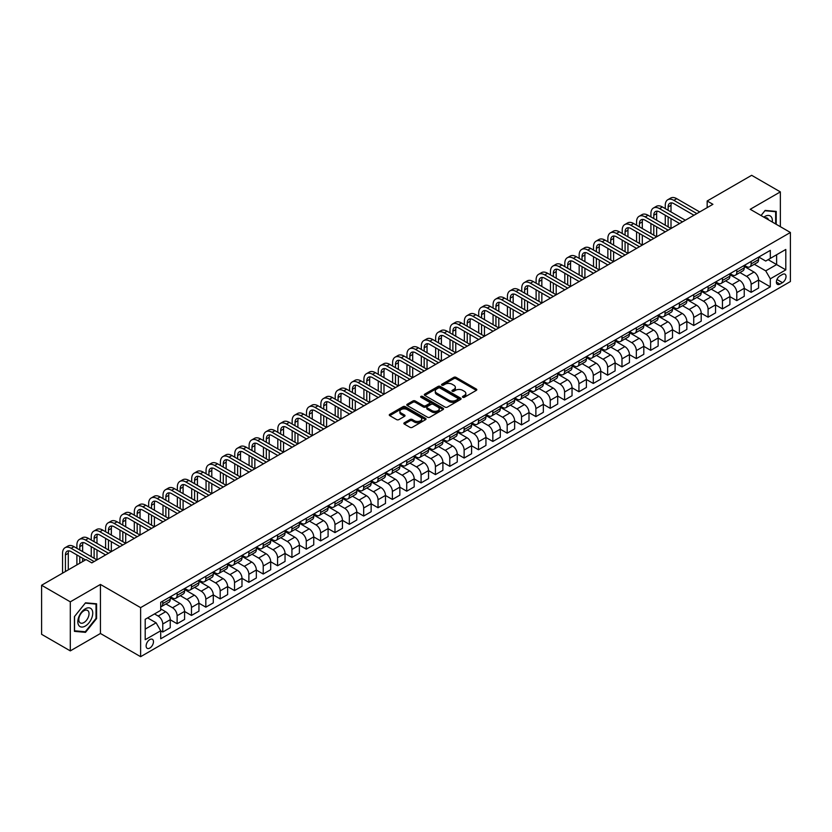 <?xml version="1.0" encoding="UTF-8"?>
<svg xmlns="http://www.w3.org/2000/svg" width="832" height="832" viewBox="0 0 832 832"><rect width="100%" height="100%" fill="white"/><g stroke="black" fill="none" stroke-linecap="round" stroke-linejoin="round"><path stroke-width="1.25" d="M462.79 397.28A1.113 0.645 0 0 0 464.36 397.28L476.341 390.364A1.591 0.915 0 0 0 476.798 389.719A1.591 0.915 0 0 0 476.341 389.064L456.05 377.354A1.591 0.915 0 0 0 453.804 377.354L441.823 384.27A1.113 0.645 0 0 0 443.404 385.174L444.954 384.28A5.096 2.943 0 0 1 452.161 384.28L453.856 385.258A5.096 2.943 0 0 1 455.354 387.338A5.096 2.943 0 0 1 453.856 389.418L452.306 390.312A1.113 0.645 0 0 0 453.887 391.227L455.437 390.333A5.096 2.943 0 0 1 462.644 390.333L464.339 391.31A5.096 2.943 0 0 1 465.826 393.39A5.096 2.943 0 0 1 464.339 395.47L462.79 396.365A1.113 0.645 0 0 0 462.79 397.28L462.79 396.365M149.802 648.066A5.2 2.995 120 0 0 153.192 643.49A5.2 2.995 120 0 0 152.402 639.319A5.2 2.995 120 0 0 149.802 639.579A5.2 2.995 120 0 0 146.411 644.155A5.2 2.995 120 0 0 147.202 648.326A5.2 2.995 120 0 0 149.802 648.066M404.331 422.76A1.591 0.915 0 0 0 403.863 423.415A1.591 0.915 0 0 0 404.331 424.07L410.02 427.346A1.591 0.915 0 0 0 412.277 427.346L425.568 419.671A1.591 0.915 0 0 0 426.036 419.026A1.591 0.915 0 0 0 425.568 418.371L405.288 406.661A1.591 0.915 0 0 0 403.031 406.661L389.74 414.336A1.591 0.915 0 0 0 389.272 414.991A1.591 0.915 0 0 0 389.74 415.636L396.614 419.609A1.591 0.915 0 0 0 398.861 419.609L404.56 416.322A1.591 0.915 0 0 0 405.018 415.678A1.591 0.915 0 0 0 404.56 415.022L401.149 413.057A4.264 2.465 0 0 1 399.901 411.31A4.264 2.465 0 0 1 402.532 409.042A4.264 2.465 0 0 1 407.17 409.573L420.524 417.279A4.264 2.465 0 0 1 421.772 419.026A4.264 2.465 0 0 1 419.141 421.294A4.264 2.465 0 0 1 414.502 420.763L412.277 419.484A1.591 0.915 0 0 0 410.02 419.484L404.331 422.76L404.331 424.07L410.02 420.805L410.02 419.484M100.433 584.438L70.304 601.838L41.6 585.26L41.6 634.317L70.304 650.884L100.433 633.485L140.618 656.687L140.618 607.63L100.433 584.438L100.433 633.485M780.354 226.689L780.354 191.89L750.214 209.29L790.4 232.482L140.618 607.63M780.354 191.89L751.65 175.313L707.169 201.001L707.169 207.626M41.6 585.26L86.091 559.582L91.822 562.89L712.91 204.318L707.169 201.001M445.068 407.118A1.591 0.915 0 0 0 447.314 407.118L460.616 399.443A1.591 0.915 0 0 0 461.084 398.788A1.591 0.915 0 0 0 460.616 398.143L440.336 386.433A1.591 0.915 0 0 0 438.079 386.433L424.778 394.108A1.591 0.915 0 0 0 424.32 394.753A1.591 0.915 0 0 0 424.778 395.408L445.068 407.118M421.335 397.519A1.113 0.645 0 0 1 422.469 397.675L443.071 409.573L429.801 417.238A1.591 0.915 0 0 1 427.544 417.238L407.264 405.527L412.953 402.262L412.953 400.941L407.264 404.227A1.591 0.915 0 0 0 406.796 404.872A1.591 0.915 0 0 0 407.264 405.527L407.264 404.227M412.953 402.262A1.591 0.915 0 0 1 415.199 402.262L415.199 400.941A1.591 0.915 0 0 0 412.953 400.941M415.199 400.941L423.426 405.683A1.591 0.915 0 0 0 425.682 405.683L429.458 403.51A1.591 0.915 0 0 0 429.926 402.854A1.591 0.915 0 0 0 429.458 402.21L420.898 397.259A1.113 0.645 0 0 1 422.469 396.354L443.092 408.252A1.591 0.915 0 0 1 443.56 408.907A1.591 0.915 0 0 1 443.092 409.562L443.092 408.252M782.475 274.446L779.948 275.902A5.034 2.902 120 0 0 776.662 280.332A5.034 2.902 120 0 0 777.442 284.367A5.034 2.902 120 0 0 779.948 284.118L782.475 282.662A5.034 2.902 120 0 0 785.762 278.221A5.034 2.902 120 0 0 784.992 274.196A5.034 2.902 120 0 0 782.475 274.446M140.618 656.687L790.4 281.538L790.4 232.482M758.774 257.046L765.721 261.05L770.307 258.398L770.307 250.38L160.711 602.326L160.711 610.355L145.205 619.299L145.205 639.714L160.711 630.77L160.711 638.789L770.307 286.832L770.307 278.814L765.721 270.858L754.302 264.274M770.307 258.398L785.803 249.454L785.803 269.87L770.307 278.814M70.304 601.838L70.304 650.884M768.123 259.657L776.62 264.566L776.62 254.758L785.803 249.454M765.721 270.858L776.62 264.566L785.803 269.87M145.205 629.106L156.114 622.814L147.618 617.906M160.711 630.833L162.77 632.029L162.77 624.01A6.49 3.754 -120 0 0 158.184 616.054L154.513 613.933M162.77 632.029L170.238 627.713L170.238 619.694A6.49 3.754 -120 0 0 165.641 611.738L160.711 608.889M170.238 619.767L177.122 623.74L177.122 615.722A6.49 3.754 -120 0 0 172.536 607.766L165.942 603.959M177.122 623.74L184.59 619.434L184.59 611.416A6.49 3.754 -120 0 0 179.993 603.46L170.238 597.823M184.59 611.478L191.474 615.451L191.474 607.433A6.49 3.754 -120 0 0 186.878 599.477L180.294 595.67M191.474 615.451L198.942 611.146L198.942 603.127A6.49 3.754 -120 0 0 194.345 595.171L184.59 589.534M198.942 603.19L205.826 607.173L205.826 599.154A6.49 3.754 -120 0 0 201.23 591.198L194.636 587.392M205.826 607.173L213.283 602.867L213.283 594.838A6.49 3.754 -120 0 0 208.697 586.893L198.942 581.256M213.283 594.911L220.178 598.884L220.178 590.866A6.49 3.754 -120 0 0 215.582 582.91L208.988 579.103M220.178 598.884L227.635 594.578L227.635 586.56A6.49 3.754 -120 0 0 223.049 578.604L213.283 572.967M227.635 586.622L234.53 590.595L234.53 582.577A6.49 3.754 -120 0 0 229.934 574.631L223.34 570.825M234.53 590.595L241.987 586.29L241.987 578.271A6.49 3.754 -120 0 0 237.401 570.315L227.635 564.689M241.987 578.334L248.872 582.317L248.872 574.298A6.49 3.754 -120 0 0 244.286 566.342L237.692 562.536M248.872 582.317L256.339 578.011L256.339 569.982A6.49 3.754 -120 0 0 251.742 562.037L241.987 556.4M256.339 570.055L263.224 574.028L263.224 566.01A6.49 3.754 -120 0 0 258.638 558.054L252.044 554.247M263.224 574.028L270.691 569.722L270.691 561.704A6.49 3.754 -120 0 0 266.094 553.748L256.339 548.111M270.691 561.766L277.576 565.75L277.576 557.721A6.49 3.754 -120 0 0 272.99 549.775L266.396 545.969M277.576 565.75L285.043 561.434L285.043 553.415A6.49 3.754 -120 0 0 280.446 545.459L270.691 539.833M285.043 553.488L291.928 557.461L291.928 549.442A6.49 3.754 -120 0 0 287.331 541.486L280.738 537.68M291.928 557.461L299.385 553.155L299.385 545.126A6.49 3.754 -120 0 0 294.798 537.181L285.043 531.544M299.385 545.199L306.28 549.172L306.28 541.154A6.49 3.754 -120 0 0 301.683 533.198L295.09 529.391M306.28 549.172L313.737 544.866L313.737 536.848A6.49 3.754 -120 0 0 309.15 528.892L299.385 523.255M313.737 536.91L320.632 540.894L320.632 532.865A6.49 3.754 -120 0 0 316.035 524.919L309.442 521.113M320.632 540.894L328.089 536.578L328.089 528.559A6.49 3.754 -120 0 0 323.502 520.603L313.737 514.977M328.089 528.632L334.974 532.605L334.974 524.586A6.49 3.754 -120 0 0 330.387 516.63L323.794 512.824M334.974 532.605L342.441 528.299L342.441 520.281A6.49 3.754 -120 0 0 337.844 512.325L328.089 506.688M342.441 520.343L349.326 524.316L349.326 516.298A6.49 3.754 -120 0 0 344.739 508.342L338.146 504.535M349.326 524.316L356.793 520.01L356.793 511.992A6.49 3.754 -120 0 0 352.196 504.036L342.441 498.399M356.793 512.054L363.678 516.038L363.678 508.019A6.49 3.754 -120 0 0 359.091 500.063L352.498 496.257M363.678 516.038L371.145 511.722L371.145 503.703A6.49 3.754 -120 0 0 366.548 495.747L356.793 490.121M371.145 503.776L378.03 507.749L378.03 499.73A6.49 3.754 -120 0 0 373.433 491.774L366.839 487.968M378.03 507.749L385.486 503.443L385.486 495.425A6.49 3.754 -120 0 0 380.9 487.469L371.145 481.832M385.486 495.487L392.382 499.46L392.382 491.442A6.49 3.754 -120 0 0 387.785 483.486L381.191 479.679M392.382 499.46L399.838 495.154L399.838 487.136A6.49 3.754 -120 0 0 395.252 479.18L385.486 473.543M399.838 487.198L406.734 491.182L406.734 483.163A6.49 3.754 -120 0 0 402.137 475.207L395.543 471.401M406.734 491.182L414.19 486.876L414.19 478.847A6.49 3.754 -120 0 0 409.604 470.902L399.838 465.265M414.19 478.92L421.075 482.893L421.075 474.874A6.49 3.754 -120 0 0 416.489 466.918L409.895 463.112M421.075 482.893L428.542 478.587L428.542 470.569A6.49 3.754 -120 0 0 423.946 462.613L414.19 456.976M428.542 470.631L435.427 474.604L435.427 466.586A6.49 3.754 -120 0 0 430.841 458.64L424.247 454.834M435.427 474.604L442.894 470.298L442.894 462.28A6.49 3.754 -120 0 0 438.298 454.324L428.542 448.698M442.894 462.342L449.779 466.326L449.779 458.307A6.49 3.754 -120 0 0 445.193 450.351L438.599 446.545M449.779 466.326L457.246 462.02L457.246 453.991A6.49 3.754 -120 0 0 452.65 446.046L442.894 440.409M457.246 454.064L464.131 458.037L464.131 450.018A6.49 3.754 -120 0 0 459.534 442.062L452.941 438.256M464.131 458.037L471.588 453.731L471.588 445.713A6.49 3.754 -120 0 0 467.002 437.757L457.246 432.12M471.588 445.775L478.483 449.758L478.483 441.73A6.49 3.754 -120 0 0 473.886 433.784L467.293 429.978M478.483 449.758L485.94 445.442L485.94 437.424A6.49 3.754 -120 0 0 481.354 429.468L471.588 423.842M485.94 437.497L492.835 441.47L492.835 433.451A6.49 3.754 -120 0 0 488.238 425.495L481.645 421.689M492.835 441.47L500.292 437.164L500.292 429.135A6.49 3.754 -120 0 0 495.706 421.19L485.94 415.553M500.292 429.208L507.177 433.181L507.177 425.162A6.49 3.754 -120 0 0 502.59 417.206L495.997 413.4M507.177 433.181L514.644 428.875L514.644 420.857A6.49 3.754 -120 0 0 510.047 412.901L500.292 407.264M514.644 420.919L521.529 424.902L521.529 416.874A6.49 3.754 -120 0 0 516.942 408.928L510.349 405.122M521.529 424.902L528.996 420.586L528.996 412.568A6.49 3.754 -120 0 0 524.399 404.612L514.644 398.986M528.996 412.641L535.881 416.614L535.881 408.595A6.49 3.754 -120 0 0 531.294 400.639L524.701 396.833M535.881 416.614L543.348 412.308L543.348 404.29A6.49 3.754 -120 0 0 538.751 396.334L528.996 390.697M543.348 404.352L550.233 408.325L550.233 400.306A6.49 3.754 -120 0 0 545.636 392.35L539.042 388.544M550.233 408.325L557.7 404.019L557.7 396.001A6.49 3.754 -120 0 0 553.103 388.045L543.348 382.408M557.7 396.063L564.585 400.046L564.585 392.028A6.49 3.754 -120 0 0 559.988 384.072L553.394 380.266M564.585 400.046L572.042 395.73L572.042 387.712A6.49 3.754 -120 0 0 567.455 379.756L557.7 374.13M572.042 387.785L578.937 391.758L578.937 383.739A6.49 3.754 -120 0 0 574.34 375.783L567.746 371.977M578.937 391.758L586.394 387.452L586.394 379.434A6.49 3.754 -120 0 0 581.807 371.478L572.042 365.841M586.394 379.496L593.289 383.469L593.289 375.45A6.49 3.754 -120 0 0 588.692 367.494L582.098 363.688M593.289 383.469L600.746 379.163L600.746 371.145A6.49 3.754 -120 0 0 596.149 363.189L586.394 357.552M600.746 371.207L607.63 375.19L607.63 367.172A6.49 3.754 -120 0 0 603.044 359.216L596.45 355.41M607.63 375.19L615.098 370.885L615.098 362.856A6.49 3.754 -120 0 0 610.501 354.91L600.746 349.274M615.098 362.929L621.982 366.902L621.982 358.883A6.49 3.754 -120 0 0 617.396 350.927L610.802 347.121M621.982 366.902L629.45 362.596L629.45 354.578A6.49 3.754 -120 0 0 624.853 346.622L615.098 340.985M629.45 354.64L636.334 358.613L636.334 350.594A6.49 3.754 -120 0 0 631.738 342.649L625.154 338.842M636.334 358.613L643.802 354.307L643.802 346.289A6.49 3.754 -120 0 0 639.205 338.333L629.45 332.706M643.802 346.351L650.686 350.334L650.686 342.316A6.49 3.754 -120 0 0 646.09 334.36L639.496 330.554M650.686 350.334L658.143 346.029L658.143 338A6.49 3.754 -120 0 0 653.557 330.054L643.802 324.418M658.143 338.073L665.038 342.046L665.038 334.027A6.49 3.754 -120 0 0 660.442 326.071L653.848 322.265M665.038 342.046L672.495 337.74L672.495 329.722A6.49 3.754 -120 0 0 667.909 321.766L658.143 316.129M672.495 329.784L679.39 333.767L679.39 325.738A6.49 3.754 -120 0 0 674.794 317.793L668.2 313.986M679.39 333.767L686.847 329.451L686.847 321.433A6.49 3.754 -120 0 0 682.261 313.477L672.495 307.85M686.847 321.506L693.732 325.478L693.732 317.46A6.49 3.754 -120 0 0 689.146 309.504L682.552 305.698M693.732 325.478L701.199 321.173L701.199 313.144A6.49 3.754 -120 0 0 696.602 305.198L686.847 299.562M701.199 313.217L708.084 317.19L708.084 309.171A6.49 3.754 -120 0 0 703.498 301.215L696.904 297.409M708.084 317.19L715.551 312.884L715.551 304.866A6.49 3.754 -120 0 0 710.954 296.91L701.199 291.273M715.551 304.928L722.436 308.911L722.436 300.882A6.49 3.754 -120 0 0 717.85 292.937L711.256 289.13M722.436 308.911L729.903 304.595L729.903 296.577A6.49 3.754 -120 0 0 725.306 288.621L715.551 282.994M729.903 296.65L736.788 300.622L736.788 292.604A6.49 3.754 -120 0 0 732.191 284.648L725.598 280.842M736.788 300.622L744.245 296.317L744.245 288.298A6.49 3.754 -120 0 0 739.658 280.342L729.903 274.706M744.245 288.361L751.14 292.334L751.14 284.315A6.49 3.754 -120 0 0 746.543 276.359L739.95 272.553M751.14 292.334L758.597 288.028L758.597 280.01A6.49 3.754 -120 0 0 754.01 272.054L744.245 266.417M744.422 265.325L746.543 266.552A6.49 3.754 -120 0 0 749.788 266.874A6.49 3.754 -120 0 0 751.14 263.9L751.14 261.446M730.07 273.614L732.191 274.841A6.49 3.754 -120 0 0 735.446 275.163A6.49 3.754 -120 0 0 736.788 272.189L736.788 269.734M715.718 281.902L717.85 283.119A6.49 3.754 -120 0 0 721.094 283.442A6.49 3.754 -120 0 0 722.436 280.478L722.436 278.023M701.366 290.181L703.498 291.408A6.49 3.754 -120 0 0 706.742 291.73A6.49 3.754 -120 0 0 708.084 288.756L708.084 286.302M687.024 298.47L689.146 299.697A6.49 3.754 -120 0 0 692.39 300.019A6.49 3.754 -120 0 0 693.732 297.045L693.732 294.59M672.672 306.748L674.794 307.975A6.49 3.754 -120 0 0 678.038 308.298A6.49 3.754 -120 0 0 679.39 305.323L679.39 302.879M658.32 315.037L660.442 316.264A6.49 3.754 -120 0 0 663.686 316.586A6.49 3.754 -120 0 0 665.038 313.612L665.038 311.158M643.968 323.326L646.09 324.553A6.49 3.754 -120 0 0 649.345 324.875A6.49 3.754 -120 0 0 650.686 321.901L650.686 319.446M629.616 331.604L631.738 332.831A6.49 3.754 -120 0 0 634.993 333.154A6.49 3.754 -120 0 0 636.334 330.179L636.334 327.735M615.264 339.893L617.396 341.12A6.49 3.754 -120 0 0 620.641 341.442A6.49 3.754 -120 0 0 621.982 338.468L621.982 336.014M600.922 348.182L603.044 349.409A6.49 3.754 -120 0 0 606.289 349.731A6.49 3.754 -120 0 0 607.63 346.757L607.63 344.302M586.57 356.46L588.692 357.687A6.49 3.754 -120 0 0 591.937 358.01A6.49 3.754 -120 0 0 593.289 355.035L593.289 352.581M572.218 364.749L574.34 365.976A6.49 3.754 -120 0 0 577.585 366.298A6.49 3.754 -120 0 0 578.937 363.324L578.937 360.87M557.866 373.038L559.988 374.265A6.49 3.754 -120 0 0 563.243 374.577A6.49 3.754 -120 0 0 564.585 371.613L564.585 369.158M543.514 381.316L545.636 382.543A6.49 3.754 -120 0 0 548.891 382.866A6.49 3.754 -120 0 0 550.233 379.891L550.233 377.437M529.162 389.605L531.294 390.832A6.49 3.754 -120 0 0 534.539 391.154A6.49 3.754 -120 0 0 535.881 388.18L535.881 385.726M514.821 397.894L516.942 399.11A6.49 3.754 -120 0 0 520.187 399.433A6.49 3.754 -120 0 0 521.529 396.469L521.529 394.014M500.469 406.172L502.59 407.399A6.49 3.754 -120 0 0 505.835 407.722A6.49 3.754 -120 0 0 507.177 404.747L507.177 402.293M486.117 414.461L488.238 415.688A6.49 3.754 -120 0 0 491.483 416.01A6.49 3.754 -120 0 0 492.835 413.036L492.835 410.582M471.765 422.739L473.886 423.966A6.49 3.754 -120 0 0 477.131 424.289A6.49 3.754 -120 0 0 478.483 421.314L478.483 418.87M457.413 431.028L459.534 432.255A6.49 3.754 -120 0 0 462.79 432.578A6.49 3.754 -120 0 0 464.131 429.603L464.131 427.149M443.061 439.317L445.193 440.544A6.49 3.754 -120 0 0 448.438 440.866A6.49 3.754 -120 0 0 449.779 437.892L449.779 435.438M428.719 447.595L430.841 448.822A6.49 3.754 -120 0 0 434.086 449.145A6.49 3.754 -120 0 0 435.427 446.17L435.427 443.726M414.367 455.884L416.489 457.111A6.49 3.754 -120 0 0 419.734 457.434A6.49 3.754 -120 0 0 421.075 454.459L421.075 452.005M400.015 464.173L402.137 465.4A6.49 3.754 -120 0 0 405.382 465.722A6.49 3.754 -120 0 0 406.734 462.748L406.734 460.294M385.663 472.451L387.785 473.678A6.49 3.754 -120 0 0 391.03 474.001A6.49 3.754 -120 0 0 392.382 471.026L392.382 468.572M371.311 480.74L373.433 481.967A6.49 3.754 -120 0 0 376.688 482.29A6.49 3.754 -120 0 0 378.03 479.315L378.03 476.861M356.959 489.029L359.091 490.256A6.49 3.754 -120 0 0 362.336 490.568A6.49 3.754 -120 0 0 363.678 487.604L363.678 485.15M342.607 497.307L344.739 498.534A6.49 3.754 -120 0 0 347.984 498.857A6.49 3.754 -120 0 0 349.326 495.882L349.326 493.428M328.266 505.596L330.387 506.823A6.49 3.754 -120 0 0 333.632 507.146A6.49 3.754 -120 0 0 334.974 504.171L334.974 501.717M313.914 513.885L316.035 515.102A6.49 3.754 -120 0 0 319.28 515.424A6.49 3.754 -120 0 0 320.632 512.46L320.632 510.006M299.562 522.163L301.683 523.39A6.49 3.754 -120 0 0 304.928 523.713A6.49 3.754 -120 0 0 306.28 520.738L306.28 518.284M285.21 530.452L287.331 531.679A6.49 3.754 -120 0 0 290.586 532.002A6.49 3.754 -120 0 0 291.928 529.027L291.928 526.573M270.858 538.73L272.99 539.958A6.49 3.754 -120 0 0 276.234 540.28A6.49 3.754 -120 0 0 277.576 537.306L277.576 534.862M256.506 547.019L258.638 548.246A6.49 3.754 -120 0 0 261.882 548.569A6.49 3.754 -120 0 0 263.224 545.594L263.224 543.14M242.164 555.308L244.286 556.535A6.49 3.754 -120 0 0 247.53 556.858A6.49 3.754 -120 0 0 248.872 553.883L248.872 551.429M227.812 563.586L229.934 564.814A6.49 3.754 -120 0 0 233.178 565.136A6.49 3.754 -120 0 0 234.53 562.162L234.53 559.718M213.46 571.875L215.582 573.102A6.49 3.754 -120 0 0 218.826 573.425A6.49 3.754 -120 0 0 220.178 570.45L220.178 567.996M199.108 580.164L201.23 581.391A6.49 3.754 -120 0 0 204.485 581.714A6.49 3.754 -120 0 0 205.826 578.739L205.826 576.285M184.756 588.442L186.878 589.67A6.49 3.754 -120 0 0 190.133 589.992A6.49 3.754 -120 0 0 191.474 587.018L191.474 584.563M170.404 596.731L172.536 597.958A6.49 3.754 -120 0 0 175.781 598.281A6.49 3.754 -120 0 0 177.122 595.306L177.122 592.852M758.597 280.072L770.307 286.832M749.788 266.874L757.255 262.569A6.49 3.754 -120 0 0 758.597 259.594L758.597 257.14M735.446 275.163L742.903 270.847A6.49 3.754 -120 0 0 744.245 267.883L744.245 265.429M721.094 283.442L728.551 279.136A6.49 3.754 -120 0 0 729.903 276.162L729.903 273.707M706.742 291.73L714.199 287.425A6.49 3.754 -120 0 0 715.551 284.45L715.551 281.996M692.39 300.019L699.858 295.703A6.49 3.754 -120 0 0 701.199 292.739L701.199 290.285M678.038 308.298L685.506 303.992A6.49 3.754 -120 0 0 686.847 301.018L686.847 298.563M663.686 316.586L671.154 312.281A6.49 3.754 -120 0 0 672.495 309.306L672.495 306.852M649.345 324.875L656.802 320.559A6.49 3.754 -120 0 0 658.143 317.585L658.143 315.141M634.993 333.154L642.45 328.848A6.49 3.754 -120 0 0 643.802 325.874L643.802 323.419M620.641 341.442L628.098 337.137A6.49 3.754 -120 0 0 629.45 334.162L629.45 331.708M606.289 349.731L613.756 345.415A6.49 3.754 -120 0 0 615.098 342.441L615.098 339.997M591.937 358.01L599.404 353.704A6.49 3.754 -120 0 0 600.746 350.73L600.746 348.275M577.585 366.298L585.052 361.993A6.49 3.754 -120 0 0 586.394 359.018L586.394 356.564M563.243 374.577L570.7 370.271A6.49 3.754 -120 0 0 572.042 367.297L572.042 364.853M548.891 382.866L556.348 378.56A6.49 3.754 -120 0 0 557.7 375.586L557.7 373.131M534.539 391.154L541.996 386.838A6.49 3.754 -120 0 0 543.348 383.874L543.348 381.42M520.187 399.433L527.654 395.127A6.49 3.754 -120 0 0 528.996 392.153L528.996 389.698M505.835 407.722L513.302 403.416A6.49 3.754 -120 0 0 514.644 400.442L514.644 397.987M491.483 416.01L498.95 411.694A6.49 3.754 -120 0 0 500.292 408.73L500.292 406.276M477.131 424.289L484.598 419.983A6.49 3.754 -120 0 0 485.94 417.009L485.94 414.554M462.79 432.578L470.246 428.272A6.49 3.754 -120 0 0 471.588 425.298L471.588 422.843M448.438 440.866L455.894 436.55A6.49 3.754 -120 0 0 457.246 433.576L457.246 431.132M434.086 449.145L441.542 444.839A6.49 3.754 -120 0 0 442.894 441.865L442.894 439.41M419.734 457.434L427.201 453.128A6.49 3.754 -120 0 0 428.542 450.154L428.542 447.699M405.382 465.722L412.849 461.406A6.49 3.754 -120 0 0 414.19 458.432L414.19 455.988M391.03 474.001L398.497 469.695A6.49 3.754 -120 0 0 399.838 466.721L399.838 464.266M376.688 482.29L384.145 477.984A6.49 3.754 -120 0 0 385.486 475.01L385.486 472.555M362.336 490.568L369.793 486.262A6.49 3.754 -120 0 0 371.145 483.288L371.145 480.844M347.984 498.857L355.441 494.551A6.49 3.754 -120 0 0 356.793 491.577L356.793 489.122M333.632 507.146L341.099 502.83A6.49 3.754 -120 0 0 342.441 499.866L342.441 497.411M319.28 515.424L326.747 511.118A6.49 3.754 -120 0 0 328.089 508.144L328.089 505.69M304.928 523.713L312.395 519.407A6.49 3.754 -120 0 0 313.737 516.433L313.737 513.978M290.586 532.002L298.043 527.686A6.49 3.754 -120 0 0 299.385 524.722L299.385 522.267M276.234 540.28L283.691 535.974A6.49 3.754 -120 0 0 285.043 533L285.043 530.546M261.882 548.569L269.339 544.263A6.49 3.754 -120 0 0 270.691 541.289L270.691 538.834M247.53 556.858L254.998 552.542A6.49 3.754 -120 0 0 256.339 549.567L256.339 547.123M233.178 565.136L240.646 560.83A6.49 3.754 -120 0 0 241.987 557.856L241.987 555.402M218.826 573.425L226.294 569.119A6.49 3.754 -120 0 0 227.635 566.145L227.635 563.69M204.485 581.714L211.942 577.398A6.49 3.754 -120 0 0 213.283 574.423L213.283 571.979M190.133 589.992L197.59 585.686A6.49 3.754 -120 0 0 198.942 582.712L198.942 580.258M175.781 598.281L183.238 593.975A6.49 3.754 -120 0 0 184.59 591.001L184.59 588.546M160.711 606.83A6.49 3.754 -120 0 0 161.429 606.559L168.896 602.254A6.49 3.754 -120 0 0 170.238 599.279L170.238 596.825M161.429 606.559A6.49 3.754 -120 0 0 162.77 603.595L162.77 601.141M156.114 622.814L160.711 630.77M776.225 224.297L776.225 211.411L765.138 210.423L761.041 215.53M74.433 631.353L85.509 632.351L96.595 618.561L96.595 603.793L85.509 602.805L74.433 616.585L74.433 631.353M96.013 618.238L96.595 618.561M84.344 631.675L85.509 632.351M463.226 397.436L464.339 396.802A5.096 2.943 0 0 0 465.826 394.711L465.826 393.39M455.354 387.338L455.354 388.669A5.096 2.943 0 0 1 453.856 390.749L452.754 391.383M476.341 389.064L476.341 390.364L456.05 378.674A1.591 0.915 0 0 0 453.804 378.674L442.27 385.33M460.616 398.143L460.616 399.443L440.336 387.754A1.591 0.915 0 0 0 438.079 387.754L424.798 395.418L424.778 394.108M457.798 399.246A1.113 0.645 0 0 0 457.798 398.33L439.993 388.055A1.113 0.645 0 0 0 438.412 388.055L436.779 389.002A5.096 2.943 0 0 0 435.292 391.082A5.096 2.943 0 0 0 436.779 393.162L448.958 400.192A5.096 2.943 0 0 0 456.165 400.192L457.798 399.246L457.798 400.577A1.113 0.645 0 0 0 458.13 400.119L458.13 398.788M435.292 391.082L435.292 392.402A5.096 2.943 0 0 0 436.779 394.493L436.779 393.162M457.798 400.577L456.165 401.513A5.096 2.943 0 0 1 448.958 401.513L436.779 394.493M415.199 402.262L423.426 407.014A1.591 0.915 0 0 0 425.682 407.014L429.458 404.83A1.591 0.915 0 0 0 429.926 404.186L429.926 402.854M431.964 410.613A4.264 2.465 0 0 0 436.613 411.154A4.264 2.465 0 0 0 439.244 408.876A4.264 2.465 0 0 0 437.996 407.139L433.285 404.414A1.591 0.915 0 0 0 431.038 404.414L427.263 406.598A1.591 0.915 0 0 0 426.795 407.243A1.591 0.915 0 0 0 427.263 407.898L431.964 410.613L431.964 411.944A4.264 2.465 0 0 0 436.613 412.474A4.264 2.465 0 0 0 439.244 410.197L439.244 408.876M426.795 407.243L426.795 408.574A1.591 0.915 0 0 0 427.263 409.23L427.263 407.898M431.964 411.944L427.263 409.23M421.772 419.026L421.772 420.347A4.264 2.465 0 0 1 419.141 422.625A4.264 2.465 0 0 1 414.502 422.094L412.277 420.805A1.591 0.915 0 0 0 410.02 420.805M399.901 411.31L399.901 412.641A4.264 2.465 0 0 0 401.149 414.378L401.149 413.057M404.529 416.333L401.149 414.378M425.568 418.371L425.568 419.671L405.288 407.992A1.591 0.915 0 0 0 403.031 407.992L389.761 415.657L389.74 414.336M665.267 208.624L665.267 205.306A12.178 7.03 60 0 1 667.784 199.732L670.654 198.078A12.178 7.03 60 0 1 676.749 198.682L699.702 211.942M667.784 199.732A12.178 7.03 60 0 1 673.878 200.335L696.831 213.595M693.961 215.249L673.878 203.653A8.122 4.69 -120 0 0 669.812 203.247A8.122 4.69 -120 0 0 668.138 206.97L668.138 210.278M671.518 202.873A8.122 4.69 -120 0 0 671.008 205.306L671.008 211.942M668.138 216.913L668.138 226.855M671.008 218.566L671.008 228.509L648.045 215.249L645.174 216.913L668.138 230.162M665.267 225.191L665.267 215.249M650.915 216.913L650.915 213.595A12.178 7.03 60 0 1 653.432 208.021L656.302 206.367A12.178 7.03 60 0 1 662.397 206.97L685.36 220.22M653.432 208.021A12.178 7.03 60 0 1 659.526 208.624L682.49 221.884M679.619 223.538L659.526 211.942A8.122 4.69 -120 0 0 655.47 211.536A8.122 4.69 -120 0 0 653.786 215.249L653.786 218.566M657.166 211.162A8.122 4.69 -120 0 0 656.656 213.595L656.656 220.22M653.786 225.191L653.786 235.134M656.656 226.855L656.656 236.798L633.693 223.538L630.822 225.191L653.786 238.451M650.915 233.48L650.915 223.538M665.267 231.826L645.174 220.22A8.122 4.69 -120 0 0 641.118 219.825A8.122 4.69 -120 0 0 639.434 223.538L639.434 226.855M642.814 219.45A8.122 4.69 -120 0 0 642.304 221.884L642.304 228.509M639.434 233.48L639.434 243.422M642.304 235.134L642.304 245.076L619.341 231.826L616.47 233.48L639.434 246.74M636.563 241.769L636.563 231.826M636.563 225.191L636.563 221.884A12.178 7.03 60 0 1 639.09 216.31A12.178 7.03 60 0 1 645.174 216.913M639.09 216.31L641.961 214.646A12.178 7.03 60 0 1 648.045 215.249M650.915 240.105L630.822 228.509A8.122 4.69 -120 0 0 626.766 228.103A8.122 4.69 -120 0 0 625.082 231.826L625.082 235.134M628.462 227.729A8.122 4.69 -120 0 0 627.952 230.162L627.952 236.798M625.082 241.769L625.082 251.711M627.952 243.422L627.952 253.365L604.989 240.105L602.129 241.769L625.082 255.018M622.211 250.047L622.211 240.105M622.211 233.48L622.211 230.162A12.178 7.03 60 0 1 624.738 224.588A12.178 7.03 60 0 1 630.822 225.191M624.738 224.588L627.609 222.934A12.178 7.03 60 0 1 633.693 223.538M636.563 248.394L616.47 236.798A8.122 4.69 -120 0 0 612.414 236.392A8.122 4.69 -120 0 0 610.73 240.105L610.73 243.422M614.11 236.018A8.122 4.69 -120 0 0 613.6 238.451L613.6 245.076M610.73 250.047L610.73 259.99M613.6 251.711L613.6 261.654L590.647 248.394L587.777 250.047L610.73 263.307M607.859 258.336L607.859 248.394M607.859 241.769L607.859 238.451A12.178 7.03 60 0 1 610.386 232.877A12.178 7.03 60 0 1 616.47 233.48M610.386 232.877L613.257 231.223A12.178 7.03 60 0 1 619.341 231.826M772.304 222.03A10.556 6.094 120 0 0 771.378 217.027A10.556 6.094 120 0 0 763.838 217.152M768.466 219.825A7.228 4.17 120 0 0 767.978 218.774A7.228 4.17 120 0 0 767.166 218.026A7.228 4.17 120 0 0 764.962 217.797M764.889 210.735L775.653 211.713L775.653 223.964M774.935 211.297L775.653 211.713M761.062 215.54L764.91 210.746M85.28 608.826A10.556 6.094 120 0 0 77.823 621.754A10.556 6.094 120 0 0 85.28 626.059A10.556 6.094 120 0 0 92.747 613.132A10.556 6.094 120 0 0 85.28 608.826M83.928 610.761A7.228 4.17 120 0 0 79.206 617.126A7.228 4.17 120 0 0 80.309 622.918A7.228 4.17 120 0 0 83.928 622.554A7.228 4.17 120 0 0 88.639 616.19A7.228 4.17 120 0 0 87.537 610.407A7.228 4.17 120 0 0 83.928 610.761M96.013 618.405L85.28 631.758L74.547 630.802L74.547 616.481L85.28 603.127L96.013 604.094L96.013 618.405M95.306 603.678L96.013 604.094M622.211 256.682L602.129 245.076A8.122 4.69 -120 0 0 598.062 244.681A8.122 4.69 -120 0 0 596.388 248.394L596.388 251.711M599.758 244.306A8.122 4.69 -120 0 0 599.258 246.74L599.258 253.365M596.388 258.336L596.388 268.278M599.258 259.99L599.258 269.932L576.295 256.682L573.425 258.336L596.388 271.586M593.518 266.625L593.518 256.682M593.518 250.047L593.518 246.74A12.178 7.03 60 0 1 596.034 241.166A12.178 7.03 60 0 1 602.129 241.769M596.034 241.166L598.905 239.502A12.178 7.03 60 0 1 604.989 240.105M607.859 264.961L587.777 253.365A8.122 4.69 -120 0 0 583.71 252.959A8.122 4.69 -120 0 0 582.036 256.682L582.036 259.99M585.416 252.585A8.122 4.69 -120 0 0 584.906 255.018L584.906 261.654M582.036 266.625L582.036 276.557M584.906 268.278L584.906 278.221L561.943 264.961L559.073 266.625L582.036 279.874M579.166 274.903L579.166 264.961M579.166 258.336L579.166 255.018A12.178 7.03 60 0 1 581.682 249.444A12.178 7.03 60 0 1 587.777 250.047M581.682 249.444L584.553 247.79A12.178 7.03 60 0 1 590.647 248.394M593.518 273.25L573.425 261.654A8.122 4.69 -120 0 0 569.369 261.248A8.122 4.69 -120 0 0 567.684 264.961L567.684 268.278M571.064 260.874A8.122 4.69 -120 0 0 570.554 263.307L570.554 269.932M567.684 274.903L567.684 284.846M570.554 276.557L570.554 286.499L547.591 273.25L544.721 274.903L567.684 288.163M564.814 283.192L564.814 273.25M564.814 266.625L564.814 263.307A12.178 7.03 60 0 1 567.33 257.733A12.178 7.03 60 0 1 573.425 258.336M567.33 257.733L570.201 256.079A12.178 7.03 60 0 1 576.295 256.682M579.166 281.528L559.073 269.932A8.122 4.69 -120 0 0 555.017 269.537A8.122 4.69 -120 0 0 553.332 273.25L553.332 276.557M556.712 269.162A8.122 4.69 -120 0 0 556.202 271.596L556.202 278.221M553.332 283.192L553.332 293.134M556.202 284.846L556.202 294.788L533.239 281.528L530.369 283.192L553.332 296.442M550.462 291.47L550.462 281.528M550.462 274.903L550.462 271.596A12.178 7.03 60 0 1 552.989 266.022A12.178 7.03 60 0 1 559.073 266.625M552.989 266.022L555.859 264.358A12.178 7.03 60 0 1 561.943 264.961M564.814 289.817L544.721 278.221A8.122 4.69 -120 0 0 540.665 277.815A8.122 4.69 -120 0 0 538.98 281.528L538.98 284.846M542.36 277.441A8.122 4.69 -120 0 0 541.85 279.874L541.85 286.499M538.98 291.47L538.98 301.413M541.85 293.134L541.85 303.077L518.887 289.817L516.017 291.47L538.98 304.73M536.11 299.759L536.11 289.817M536.11 283.192L536.11 279.874A12.178 7.03 60 0 1 538.637 274.3A12.178 7.03 60 0 1 544.721 274.903M538.637 274.3L541.507 272.646A12.178 7.03 60 0 1 547.591 273.25M550.462 298.106L530.369 286.499A8.122 4.69 -120 0 0 526.313 286.104A8.122 4.69 -120 0 0 524.628 289.817L524.628 293.134M528.008 285.73A8.122 4.69 -120 0 0 527.498 288.163L527.498 294.788M524.628 299.759L524.628 309.702M527.498 301.413L527.498 311.355L504.546 298.106L501.675 299.759L524.628 313.019M521.758 308.048L521.758 298.106M521.758 291.47L521.758 288.163A12.178 7.03 60 0 1 524.285 282.589A12.178 7.03 60 0 1 530.369 283.192M524.285 282.589L527.155 280.925A12.178 7.03 60 0 1 533.239 281.528M536.11 306.384L516.017 294.788A8.122 4.69 -120 0 0 511.961 294.382A8.122 4.69 -120 0 0 510.286 298.106L510.286 301.413M513.656 294.008A8.122 4.69 -120 0 0 513.157 296.442L513.157 303.077M510.286 308.048L510.286 317.99M513.157 309.702L513.157 319.644L490.194 306.384L487.323 308.048L510.286 321.298M507.416 316.326L507.416 306.384M507.416 299.759L507.416 296.442A12.178 7.03 60 0 1 509.933 290.867A12.178 7.03 60 0 1 516.017 291.47M509.933 290.867L512.803 289.214A12.178 7.03 60 0 1 518.887 289.817M521.758 314.673L501.675 303.077A8.122 4.69 -120 0 0 497.609 302.671A8.122 4.69 -120 0 0 495.934 306.384L495.934 309.702M499.314 302.297A8.122 4.69 -120 0 0 498.805 304.73L498.805 311.355M495.934 316.326L495.934 326.269M498.805 317.99L498.805 327.933L475.842 314.673L472.971 316.326L495.934 329.586M493.064 324.615L493.064 314.673M493.064 308.048L493.064 304.73A12.178 7.03 60 0 1 495.581 299.156A12.178 7.03 60 0 1 501.675 299.759M495.581 299.156L498.451 297.502A12.178 7.03 60 0 1 504.546 298.106M507.416 322.962L487.323 311.355A8.122 4.69 -120 0 0 483.267 310.96A8.122 4.69 -120 0 0 481.582 314.673L481.582 317.99M484.962 310.586A8.122 4.69 -120 0 0 484.453 313.019L484.453 319.644M481.582 324.615L481.582 334.558M484.453 326.269L484.453 336.211L461.49 322.962L458.619 324.615L481.582 337.875M478.712 332.904L478.712 322.962M478.712 316.326L478.712 313.019A12.178 7.03 60 0 1 481.229 307.445A12.178 7.03 60 0 1 487.323 308.048M481.229 307.445L484.099 305.781A12.178 7.03 60 0 1 490.194 306.384M493.064 331.24L472.971 319.644A8.122 4.69 -120 0 0 468.915 319.238A8.122 4.69 -120 0 0 467.23 322.962L467.23 326.269M470.61 318.864A8.122 4.69 -120 0 0 470.101 321.298L470.101 327.933M467.23 332.904L467.23 342.846M470.101 334.558L470.101 344.5L447.138 331.24L444.267 332.904L467.23 346.154M464.36 341.182L464.36 331.24M464.36 324.615L464.36 321.298A12.178 7.03 60 0 1 466.887 315.723A12.178 7.03 60 0 1 472.971 316.326M466.887 315.723L469.758 314.07A12.178 7.03 60 0 1 475.842 314.673M478.712 339.529L458.619 327.933A8.122 4.69 -120 0 0 454.563 327.527A8.122 4.69 -120 0 0 452.878 331.24L452.878 334.558M456.258 327.153A8.122 4.69 -120 0 0 455.749 329.586L455.749 336.211M452.878 341.182L452.878 351.125M455.749 342.846L455.749 352.789L432.786 339.529L429.915 341.182L452.878 354.442M450.008 349.471L450.008 339.529M450.008 332.904L450.008 329.586A12.178 7.03 60 0 1 452.535 324.012A12.178 7.03 60 0 1 458.619 324.615M452.535 324.012L455.406 322.358A12.178 7.03 60 0 1 461.49 322.962M464.36 347.818L444.267 336.211A8.122 4.69 -120 0 0 440.211 335.816A8.122 4.69 -120 0 0 438.526 339.529L438.526 342.846M441.906 335.442A8.122 4.69 -120 0 0 441.397 337.875L441.397 344.5M438.526 349.471L438.526 359.414M441.397 351.125L441.397 361.067L418.444 347.818L415.574 349.471L438.526 362.731M435.656 357.76L435.656 347.818M435.656 341.182L435.656 337.875A12.178 7.03 60 0 1 438.183 332.301A12.178 7.03 60 0 1 444.267 332.904M438.183 332.301L441.054 330.637A12.178 7.03 60 0 1 447.138 331.24M450.008 356.096L429.915 344.5A8.122 4.69 -120 0 0 425.859 344.094A8.122 4.69 -120 0 0 424.185 347.818L424.185 351.125M427.554 343.72A8.122 4.69 -120 0 0 427.045 346.154L427.045 352.789M424.185 357.76L424.185 367.702M427.045 359.414L427.045 369.356L404.092 356.096L401.222 357.76L424.185 371.01M421.314 366.038L421.314 356.096M421.314 349.471L421.314 346.154A12.178 7.03 60 0 1 423.831 340.579A12.178 7.03 60 0 1 429.915 341.182M423.831 340.579L426.702 338.926A12.178 7.03 60 0 1 432.786 339.529M435.656 364.385L415.574 352.789A8.122 4.69 -120 0 0 411.507 352.383A8.122 4.69 -120 0 0 409.833 356.096L409.833 359.414M413.213 352.009A8.122 4.69 -120 0 0 412.703 354.442L412.703 361.067M409.833 366.038L409.833 375.981M412.703 367.702L412.703 377.645L389.74 364.385L386.87 366.038L409.833 379.298M406.962 374.327L406.962 364.385M406.962 357.76L406.962 354.442A12.178 7.03 60 0 1 409.479 348.868A12.178 7.03 60 0 1 415.574 349.471M409.479 348.868L412.35 347.214A12.178 7.03 60 0 1 418.444 347.818M421.314 372.674L401.222 361.067A8.122 4.69 -120 0 0 397.155 360.672A8.122 4.69 -120 0 0 395.481 364.385L395.481 367.702M398.861 360.298A8.122 4.69 -120 0 0 398.351 362.731L398.351 369.356M395.481 374.327L395.481 384.27M398.351 375.981L398.351 385.923L375.388 372.674L372.518 374.327L395.481 387.577M392.61 382.616L392.61 372.674M392.61 366.038L392.61 362.731A12.178 7.03 60 0 1 395.127 357.157A12.178 7.03 60 0 1 401.222 357.76M395.127 357.157L397.998 355.493A12.178 7.03 60 0 1 404.092 356.096M406.962 380.952L386.87 369.356A8.122 4.69 -120 0 0 382.814 368.95A8.122 4.69 -120 0 0 381.129 372.674L381.129 375.981M384.509 368.576A8.122 4.69 -120 0 0 383.999 371.01L383.999 377.645M381.129 382.616L381.129 392.548M383.999 384.27L383.999 394.212L361.036 380.952L358.166 382.616L381.129 395.866M378.258 390.894L378.258 380.952M378.258 374.327L378.258 371.01A12.178 7.03 60 0 1 380.786 365.435A12.178 7.03 60 0 1 386.87 366.038M380.786 365.435L383.646 363.782A12.178 7.03 60 0 1 389.74 364.385M392.61 389.241L372.518 377.645A8.122 4.69 -120 0 0 368.462 377.239A8.122 4.69 -120 0 0 366.777 380.952L366.777 384.27M370.157 376.865A8.122 4.69 -120 0 0 369.647 379.298L369.647 385.923M366.777 390.894L366.777 400.837M369.647 392.548L369.647 402.49L346.684 389.241L343.814 390.894L366.777 404.154M363.906 399.183L363.906 389.241M363.906 382.616L363.906 379.298A12.178 7.03 60 0 1 366.434 373.724A12.178 7.03 60 0 1 372.518 374.327M366.434 373.724L369.304 372.07A12.178 7.03 60 0 1 375.388 372.674M378.258 397.519L358.166 385.923A8.122 4.69 -120 0 0 354.11 385.528A8.122 4.69 -120 0 0 352.425 389.241L352.425 392.548M355.805 385.154A8.122 4.69 -120 0 0 355.295 387.587L355.295 394.212M352.425 399.183L352.425 409.126M355.295 400.837L355.295 410.779L332.342 397.519L329.472 399.183L352.425 412.433M349.554 407.462L349.554 397.519M349.554 390.894L349.554 387.587A12.178 7.03 60 0 1 352.082 382.013A12.178 7.03 60 0 1 358.166 382.616M352.082 382.013L354.952 380.349A12.178 7.03 60 0 1 361.036 380.952M363.906 405.808L343.814 394.212A8.122 4.69 -120 0 0 339.758 393.806A8.122 4.69 -120 0 0 338.073 397.519L338.073 400.837M341.453 393.432A8.122 4.69 -120 0 0 340.943 395.866L340.943 402.49M338.073 407.462L338.073 417.404M340.943 409.126L340.943 419.068L317.99 405.808L315.12 407.462L338.073 420.722M335.213 415.75L335.213 405.808M335.213 399.183L335.213 395.866A12.178 7.03 60 0 1 337.73 390.291A12.178 7.03 60 0 1 343.814 390.894M337.73 390.291L340.6 388.638A12.178 7.03 60 0 1 346.684 389.241M349.554 414.097L329.472 402.49A8.122 4.69 -120 0 0 325.406 402.095A8.122 4.69 -120 0 0 323.731 405.808L323.731 409.126M327.101 401.721A8.122 4.69 -120 0 0 326.602 404.154L326.602 410.779M323.731 415.75L323.731 425.693M326.602 417.404L326.602 427.346L303.638 414.097L300.768 415.75L323.731 429.01M320.861 424.039L320.861 414.097M320.861 407.462L320.861 404.154A12.178 7.03 60 0 1 323.378 398.58A12.178 7.03 60 0 1 329.472 399.183M323.378 398.58L326.248 396.916A12.178 7.03 60 0 1 332.342 397.519M335.202 422.375L315.12 410.779A8.122 4.69 -120 0 0 311.054 410.374A8.122 4.69 -120 0 0 309.379 414.097L309.379 417.404M312.759 409.999A8.122 4.69 -120 0 0 312.25 412.433L312.25 419.068M309.379 424.039L309.379 433.982M312.25 425.693L312.25 435.635L289.286 422.375L286.416 424.039L309.379 437.289M306.509 432.318L306.509 422.375M306.509 415.75L306.509 412.433A12.178 7.03 60 0 1 309.026 406.858A12.178 7.03 60 0 1 315.12 407.462M309.026 406.858L311.896 405.205A12.178 7.03 60 0 1 317.99 405.808M320.861 430.664L300.768 419.068A8.122 4.69 -120 0 0 296.712 418.662A8.122 4.69 -120 0 0 295.027 422.375L295.027 425.693M298.407 418.288A8.122 4.69 -120 0 0 297.898 420.722L297.898 427.346M295.027 432.318L295.027 442.26M297.898 433.982L297.898 443.924L274.934 430.664L272.064 432.318L295.027 445.578M292.157 440.606L292.157 430.664M292.157 424.039L292.157 420.722A12.178 7.03 60 0 1 294.674 415.147A12.178 7.03 60 0 1 300.768 415.75M294.674 415.147L297.544 413.494A12.178 7.03 60 0 1 303.638 414.097M306.509 438.953L286.416 427.346A8.122 4.69 -120 0 0 282.36 426.951A8.122 4.69 -120 0 0 280.675 430.664L280.675 433.982M284.055 426.577A8.122 4.69 -120 0 0 283.546 429.01L283.546 435.635M280.675 440.606L280.675 450.549M283.546 442.26L283.546 452.202L260.582 438.953L257.712 440.606L280.675 453.866M277.805 448.895L277.805 438.953M277.805 432.318L277.805 429.01A12.178 7.03 60 0 1 280.332 423.436A12.178 7.03 60 0 1 286.416 424.039M280.332 423.436L283.202 421.772A12.178 7.03 60 0 1 289.286 422.375M292.157 447.231L272.064 435.635A8.122 4.69 -120 0 0 268.008 435.23A8.122 4.69 -120 0 0 266.323 438.953L266.323 442.26M269.703 434.855A8.122 4.69 -120 0 0 269.194 437.289L269.194 443.924M266.323 448.895L266.323 458.838M269.194 450.549L269.194 460.491L246.241 447.231L243.37 448.895L266.323 462.145M263.453 457.174L263.453 447.231M263.453 440.606L263.453 437.289A12.178 7.03 60 0 1 265.98 431.714A12.178 7.03 60 0 1 272.064 432.318M265.98 431.714L268.85 430.061A12.178 7.03 60 0 1 274.934 430.664M277.805 455.52L257.712 443.924A8.122 4.69 -120 0 0 253.656 443.518A8.122 4.69 -120 0 0 251.971 447.231L251.971 450.549M255.351 443.144A8.122 4.69 -120 0 0 254.842 445.578L254.842 452.202M251.971 457.174L251.971 467.116M254.842 458.838L254.842 468.78L231.889 455.52L229.018 457.174L251.971 470.434M249.101 465.462L249.101 455.52M249.101 448.895L249.101 445.578A12.178 7.03 60 0 1 251.628 440.003A12.178 7.03 60 0 1 257.712 440.606M251.628 440.003L254.498 438.35A12.178 7.03 60 0 1 260.582 438.953M263.453 463.809L243.37 452.202A8.122 4.69 -120 0 0 239.304 451.807A8.122 4.69 -120 0 0 237.63 455.52L237.63 458.838M240.999 451.433A8.122 4.69 -120 0 0 240.5 453.866L240.5 460.491M237.63 465.462L237.63 475.405M240.5 467.116L240.5 477.058L217.537 463.809L214.666 465.462L237.63 478.722M234.759 473.751L234.759 463.809M234.759 457.174L234.759 453.866A12.178 7.03 60 0 1 237.276 448.292A12.178 7.03 60 0 1 243.37 448.895M237.276 448.292L240.146 446.628A12.178 7.03 60 0 1 246.241 447.231M249.101 472.087L229.018 460.491A8.122 4.69 -120 0 0 224.952 460.086A8.122 4.69 -120 0 0 223.278 463.809L223.278 467.116M226.658 459.711A8.122 4.69 -120 0 0 226.148 462.145L226.148 468.78M223.278 473.751L223.278 483.694M226.148 475.405L226.148 485.347L203.185 472.087L200.314 473.751L223.278 487.001M220.407 482.03L220.407 472.087M220.407 465.462L220.407 462.145A12.178 7.03 60 0 1 222.924 456.57A12.178 7.03 60 0 1 229.018 457.174M222.924 456.57L225.794 454.917A12.178 7.03 60 0 1 231.889 455.52M234.759 480.376L214.666 468.78A8.122 4.69 -120 0 0 210.61 468.374A8.122 4.69 -120 0 0 208.926 472.087L208.926 475.405M212.306 468A8.122 4.69 -120 0 0 211.796 470.434L211.796 477.058M208.926 482.03L208.926 491.972M211.796 483.694L211.796 493.636L188.833 480.376L185.962 482.03L208.926 495.29M206.055 490.318L206.055 480.376M206.055 473.751L206.055 470.434A12.178 7.03 60 0 1 208.572 464.859A12.178 7.03 60 0 1 214.666 465.462M208.572 464.859L211.442 463.206A12.178 7.03 60 0 1 217.537 463.809M220.407 488.665L200.314 477.058A8.122 4.69 -120 0 0 196.258 476.663A8.122 4.69 -120 0 0 194.574 480.376L194.574 483.694M197.954 476.289A8.122 4.69 -120 0 0 197.444 478.722L197.444 485.347M194.574 490.318L194.574 500.261M197.444 491.972L197.444 501.914L174.481 488.665L171.61 490.318L194.574 503.568M191.703 498.607L191.703 488.665M191.703 482.03L191.703 478.722A12.178 7.03 60 0 1 194.23 473.148A12.178 7.03 60 0 1 200.314 473.751M194.23 473.148L197.101 471.484A12.178 7.03 60 0 1 203.185 472.087M206.055 496.943L185.962 485.347A8.122 4.69 -120 0 0 181.906 484.942A8.122 4.69 -120 0 0 180.222 488.665L180.222 491.972M183.602 484.567A8.122 4.69 -120 0 0 183.092 487.001L183.092 493.636M180.222 498.607L180.222 508.539M183.092 500.261L183.092 510.203L160.129 496.943L157.269 498.607L180.222 511.857M177.351 506.886L177.351 496.943M177.351 490.318L177.351 487.001A12.178 7.03 60 0 1 179.878 481.426A12.178 7.03 60 0 1 185.962 482.03M179.878 481.426L182.749 479.773A12.178 7.03 60 0 1 188.833 480.376M191.703 505.232L171.61 493.636A8.122 4.69 -120 0 0 167.554 493.23A8.122 4.69 -120 0 0 165.87 496.943L165.87 500.261M169.25 492.856A8.122 4.69 -120 0 0 168.74 495.29L168.74 501.914M165.87 506.886L165.87 516.828M168.74 508.539L168.74 518.482L145.787 505.232L142.917 506.886L165.87 520.146M162.999 515.174L162.999 505.232M162.999 498.607L162.999 495.29A12.178 7.03 60 0 1 165.526 489.715A12.178 7.03 60 0 1 171.61 490.318M165.526 489.715L168.397 488.062A12.178 7.03 60 0 1 174.481 488.665M177.351 513.51L157.269 501.914A8.122 4.69 -120 0 0 153.202 501.519A8.122 4.69 -120 0 0 151.528 505.232L151.528 508.539M154.898 501.145A8.122 4.69 -120 0 0 154.398 503.578L154.398 510.203M151.528 515.174L151.528 525.117M154.398 516.828L154.398 526.77L131.435 513.51L128.565 515.174L151.528 528.424M148.658 523.453L148.658 513.51M148.658 506.886L148.658 503.578A12.178 7.03 60 0 1 151.174 498.004A12.178 7.03 60 0 1 157.269 498.607M151.174 498.004L154.045 496.34A12.178 7.03 60 0 1 160.129 496.943M162.999 521.799L142.917 510.203A8.122 4.69 -120 0 0 138.85 509.798A8.122 4.69 -120 0 0 137.176 513.51L137.176 516.828M140.556 509.423A8.122 4.69 -120 0 0 140.046 511.857L140.046 518.482M137.176 523.453L137.176 533.395M140.046 525.117L140.046 535.059L117.083 521.799L114.213 523.453L137.176 536.713M134.306 531.742L134.306 521.799M134.306 515.174L134.306 511.857A12.178 7.03 60 0 1 136.822 506.282A12.178 7.03 60 0 1 142.917 506.886M136.822 506.282L139.693 504.629A12.178 7.03 60 0 1 145.787 505.232M148.658 530.088L128.565 518.482A8.122 4.69 -120 0 0 124.509 518.086A8.122 4.69 -120 0 0 122.824 521.799L122.824 525.117M126.204 517.712A8.122 4.69 -120 0 0 125.694 520.146L125.694 526.77M122.824 531.742L122.824 541.684M125.694 533.395L125.694 543.338L102.731 530.088L99.861 531.742L122.824 545.002M119.954 540.03L119.954 530.088M119.954 523.453L119.954 520.146A12.178 7.03 60 0 1 122.47 514.571A12.178 7.03 60 0 1 128.565 515.174M122.47 514.571L125.341 512.907A12.178 7.03 60 0 1 131.435 513.51M134.306 538.366L114.213 526.77A8.122 4.69 -120 0 0 110.157 526.365A8.122 4.69 -120 0 0 108.472 530.088L108.472 533.395M111.852 525.99A8.122 4.69 -120 0 0 111.342 528.424L111.342 535.059M108.472 540.03L108.472 549.973M111.342 541.684L111.342 551.626L88.379 538.366L85.509 540.03L108.472 553.28M105.602 548.309L105.602 538.366M105.602 531.742L105.602 528.424A12.178 7.03 60 0 1 108.129 522.85A12.178 7.03 60 0 1 114.213 523.453M108.129 522.85L110.999 521.196A12.178 7.03 60 0 1 117.083 521.799M119.954 546.655L99.861 535.059A8.122 4.69 -120 0 0 95.805 534.654A8.122 4.69 -120 0 0 94.12 538.366L94.12 541.684M97.5 534.279A8.122 4.69 -120 0 0 96.99 536.713L96.99 543.338M94.12 548.309L94.12 558.251M96.99 549.973L96.99 559.915L74.027 546.655L71.157 548.309L94.12 561.569M91.25 556.598L91.25 546.655M91.25 540.03L91.25 536.713A12.178 7.03 60 0 1 93.777 531.138A12.178 7.03 60 0 1 99.861 531.742M93.777 531.138L96.647 529.485A12.178 7.03 60 0 1 102.731 530.088M105.602 554.944L85.509 543.338A8.122 4.69 -120 0 0 81.453 542.942A8.122 4.69 -120 0 0 79.768 546.655L79.768 549.973M83.148 542.568A8.122 4.69 -120 0 0 82.638 545.002L82.638 551.626M79.768 556.598L79.768 563.222M82.638 558.251L82.638 561.569M76.898 564.886L76.898 554.944M76.898 548.309L76.898 545.002A12.178 7.03 60 0 1 79.425 539.427A12.178 7.03 60 0 1 85.509 540.03M79.425 539.427L82.295 537.763A12.178 7.03 60 0 1 88.379 538.366M85.509 559.915L71.157 551.626A8.122 4.69 -120 0 0 67.101 551.221A8.122 4.69 -120 0 0 65.426 554.944L65.426 571.511M68.796 550.846A8.122 4.69 -120 0 0 68.297 553.28L68.297 569.858M62.556 573.165L62.556 553.28A12.178 7.03 60 0 1 65.073 547.706A12.178 7.03 60 0 1 71.157 548.309M65.073 547.706L67.943 546.052A12.178 7.03 60 0 1 74.027 546.655M158.184 616.054L165.641 611.738M172.536 607.766L179.993 603.46M186.878 599.477L194.345 595.171M201.23 591.198L208.697 586.893M215.582 582.91L223.049 578.604M229.934 574.631L237.401 570.315M244.286 566.342L251.742 562.037M258.638 558.054L266.094 553.748M272.99 549.775L280.446 545.459M287.331 541.486L294.798 537.181M301.683 533.198L309.15 528.892M316.035 524.919L323.502 520.603M330.387 516.63L337.844 512.325M344.739 508.342L352.196 504.036M359.091 500.063L366.548 495.747M373.433 491.774L380.9 487.469M387.785 483.486L395.252 479.18M402.137 475.207L409.604 470.902M416.489 466.918L423.946 462.613M430.841 458.64L438.298 454.324M445.193 450.351L452.65 446.046M459.534 442.062L467.002 437.757M473.886 433.784L481.354 429.468M488.238 425.495L495.706 421.19M502.59 417.206L510.047 412.901M516.942 408.928L524.399 404.612M531.294 400.639L538.751 396.334M545.636 392.35L553.103 388.045M559.988 384.072L567.455 379.756M574.34 375.783L581.807 371.478M588.692 367.494L596.149 363.189M603.044 359.216L610.501 354.91M617.396 350.927L624.853 346.622M631.738 342.649L639.205 338.333M646.09 334.36L653.557 330.054M660.442 326.071L667.909 321.766M674.794 317.793L682.261 313.477M689.146 309.504L696.602 305.198M703.498 301.215L710.954 296.91M717.85 292.937L725.306 288.621M732.191 284.648L739.658 280.342M746.543 276.359L754.01 272.054M751.14 263.9L758.597 259.594M751.14 284.315L758.597 280.01M736.788 292.604L744.245 288.298M736.788 272.189L744.245 267.883M722.436 300.882L729.903 296.577M722.436 280.478L729.903 276.162M708.084 309.171L715.551 304.866M708.084 288.756L715.551 284.45M693.732 317.46L701.199 313.144M693.732 297.045L701.199 292.739M679.39 325.738L686.847 321.433M679.39 305.323L686.847 301.018M665.038 334.027L672.495 329.722M665.038 313.612L672.495 309.306M650.686 342.316L658.143 338M650.686 321.901L658.143 317.585M636.334 350.594L643.802 346.289M636.334 330.179L643.802 325.874M621.982 358.883L629.45 354.578M621.982 338.468L629.45 334.162M607.63 367.172L615.098 362.856M607.63 346.757L615.098 342.441M593.289 375.45L600.746 371.145M593.289 355.035L600.746 350.73M578.937 383.739L586.394 379.434M578.937 363.324L586.394 359.018M564.585 392.028L572.042 387.712M564.585 371.613L572.042 367.297M550.233 400.306L557.7 396.001M550.233 379.891L557.7 375.586M535.881 408.595L543.348 404.29M535.881 388.18L543.348 383.874M521.529 416.874L528.996 412.568M521.529 396.469L528.996 392.153M507.177 425.162L514.644 420.857M507.177 404.747L514.644 400.442M492.835 433.451L500.292 429.135M492.835 413.036L500.292 408.73M478.483 441.73L485.94 437.424M478.483 421.314L485.94 417.009M464.131 450.018L471.588 445.713M464.131 429.603L471.588 425.298M449.779 458.307L457.246 453.991M449.779 437.892L457.246 433.576M435.427 466.586L442.894 462.28M435.427 446.17L442.894 441.865M421.075 474.874L428.542 470.569M421.075 454.459L428.542 450.154M406.734 483.163L414.19 478.847M406.734 462.748L414.19 458.432M392.382 491.442L399.838 487.136M392.382 471.026L399.838 466.721M378.03 499.73L385.486 495.425M378.03 479.315L385.486 475.01M363.678 508.019L371.145 503.703M363.678 487.604L371.145 483.288M349.326 516.298L356.793 511.992M349.326 495.882L356.793 491.577M334.974 524.586L342.441 520.281M334.974 504.171L342.441 499.866M320.632 532.865L328.089 528.559M320.632 512.46L328.089 508.144M306.28 541.154L313.737 536.848M306.28 520.738L313.737 516.433M291.928 549.442L299.385 545.126M291.928 529.027L299.385 524.722M277.576 557.721L285.043 553.415M277.576 537.306L285.043 533M263.224 566.01L270.691 561.704M263.224 545.594L270.691 541.289M248.872 574.298L256.339 569.982M248.872 553.883L256.339 549.567M234.53 582.577L241.987 578.271M234.53 562.162L241.987 557.856M220.178 590.866L227.635 586.56M220.178 570.45L227.635 566.145M205.826 599.154L213.283 594.838M205.826 578.739L213.283 574.423M191.474 607.433L198.942 603.127M191.474 587.018L198.942 582.712M177.122 615.722L184.59 611.416M177.122 595.306L184.59 591.001M162.77 624.01L170.238 619.694M162.77 603.595L170.238 599.279M776.974 279.479L782.475 282.662M776.391 282.069L779.948 284.118M464.339 396.802L464.339 395.47M452.306 391.227L452.306 390.312M453.856 390.749L453.856 389.418M441.823 385.174L441.823 384.27M453.804 378.674L453.804 377.354M456.05 378.674L456.05 377.354M438.079 387.754L438.079 386.433M440.336 387.754L440.336 386.433M448.958 401.513L448.958 400.192M456.165 401.513L456.165 400.192M423.426 407.014L423.426 405.683M425.682 407.014L425.682 405.683M429.458 404.83L429.458 403.51M422.469 397.675L422.469 396.354M412.277 420.805L412.277 419.484M414.502 422.094L414.502 420.763M404.56 416.322L404.56 415.022M403.031 407.992L403.031 406.661M405.288 407.992L405.288 406.661M676.749 198.682L673.878 200.335M671.008 205.306L668.138 206.97M662.397 206.97L659.526 208.624M656.656 213.595L653.786 215.249M642.304 221.884L639.434 223.538M627.952 230.162L625.082 231.826M613.6 238.451L610.73 240.105M599.258 246.74L596.388 248.394M584.906 255.018L582.036 256.682M570.554 263.307L567.684 264.961M556.202 271.596L553.332 273.25M541.85 279.874L538.98 281.528M527.498 288.163L524.628 289.817M513.157 296.442L510.286 298.106M498.805 304.73L495.934 306.384M484.453 313.019L481.582 314.673M470.101 321.298L467.23 322.962M455.749 329.586L452.878 331.24M441.397 337.875L438.526 339.529M427.045 346.154L424.185 347.818M412.703 354.442L409.833 356.096M398.351 362.731L395.481 364.385M383.999 371.01L381.129 372.674M369.647 379.298L366.777 380.952M355.295 387.587L352.425 389.241M340.943 395.866L338.073 397.519M326.602 404.154L323.731 405.808M312.25 412.433L309.379 414.097M297.898 420.722L295.027 422.375M283.546 429.01L280.675 430.664M269.194 437.289L266.323 438.953M254.842 445.578L251.971 447.231M240.5 453.866L237.63 455.52M226.148 462.145L223.278 463.809M211.796 470.434L208.926 472.087M197.444 478.722L194.574 480.376M183.092 487.001L180.222 488.665M168.74 495.29L165.87 496.943M154.398 503.578L151.528 505.232M140.046 511.857L137.176 513.51M125.694 520.146L122.824 521.799M111.342 528.424L108.472 530.088M96.99 536.713L94.12 538.366M82.638 545.002L79.768 546.655M68.297 553.28L65.426 554.944"/></g></svg>
